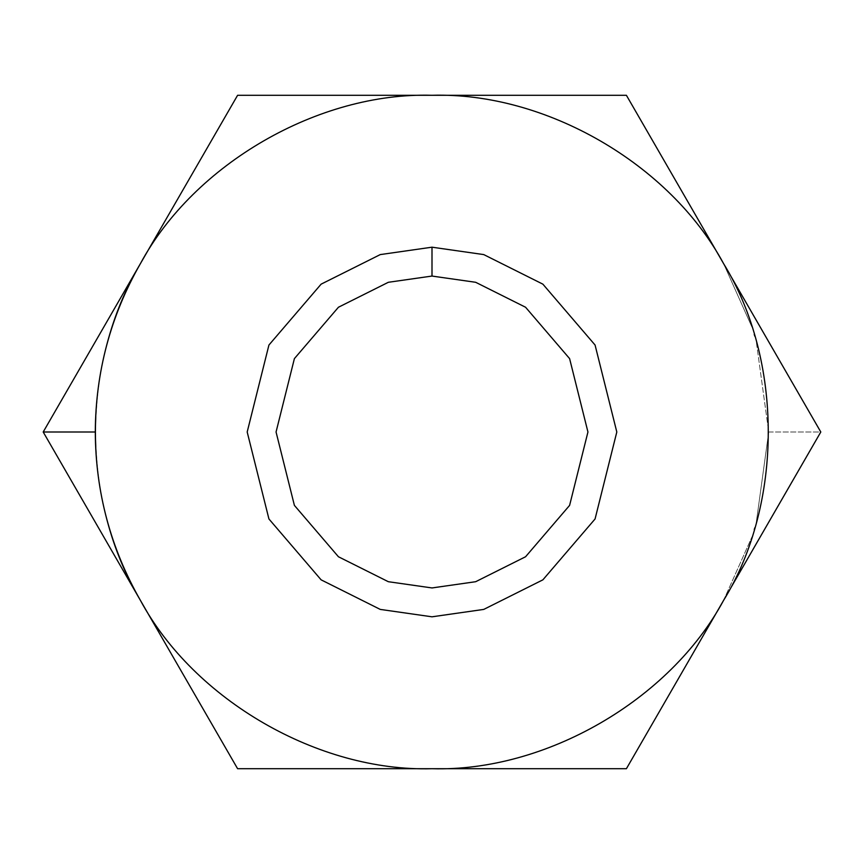 <?xml version="1.0" encoding="UTF-8"?>
<svg xmlns="http://www.w3.org/2000/svg" width="864" height="864" viewBox="0 0 864 864"><rect width="100%" height="100%" fill="white"/><g stroke="black" fill="none" stroke-linecap="round" stroke-linejoin="round"><path stroke-width="0.65" stroke-dasharray="4.32 3.24" d="M723.6 600.35L751.939 536.944L723.6 600.35L820.8 432L626.4 768.712L723.6 600.35C669.805 700.175 545.335 772.027 432 768.712L626.4 768.712L432 768.712C545.335 772.027 669.805 700.175 723.6 600.35M754.78 527.839L754.24 529.664M756.248 522.742L768.712 432L820.8 432L626.4 95.288L237.6 95.288L626.4 95.288L820.8 432L768.712 432L756.248 341.258L768.712 432L756.248 522.742M219.1 127.332L140.389 263.671M61.7 464.044L237.6 768.712L43.2 432L140.4 263.65C80.86 360.137 80.86 503.863 140.4 600.35C194.195 700.175 318.665 772.027 432 768.712C318.665 772.027 194.195 700.175 140.4 600.35C80.86 503.863 80.86 360.137 140.4 263.65L237.6 95.288M754.78 336.161L754.24 334.336M751.939 327.056L723.6 263.65C669.805 163.825 545.335 91.973 432 95.288C318.665 91.973 194.195 163.825 140.4 263.65C194.195 163.825 318.665 91.973 432 95.288C545.335 91.973 669.805 163.825 723.6 263.65L751.939 327.056M432 247.19L380.257 254.588L321.116 284.159L268.931 345.028L247.19 432L268.931 518.972L321.116 579.841L380.257 609.412L432 616.81L483.743 609.412L542.884 579.841L595.069 518.972L616.81 432L595.069 345.028L542.884 284.159L483.743 254.588L432 247.19L483.743 254.588L542.884 284.159L595.069 345.028L616.81 432L595.069 518.972L542.884 579.841L483.743 609.412L432 616.81L380.257 609.412L321.116 579.841L268.931 518.972L247.19 432L268.931 345.028L321.116 284.159L380.257 254.588L432 247.19L432 276.059L475.664 282.29L525.571 307.249L569.603 358.614L587.941 432L569.603 505.386L525.571 556.751L475.664 581.71L432 587.941L388.336 581.71L338.429 556.751L294.397 505.386L276.059 432L294.397 358.614L338.429 307.249L388.336 282.29L432 276.059L388.336 282.29L338.429 307.249L294.397 358.614L276.059 432L294.397 505.386L338.429 556.751L388.336 581.71L432 587.941L475.664 581.71L525.571 556.751L569.603 505.386L587.941 432L569.603 358.614L525.571 307.249L475.664 282.29L432 276.059L432 247.19"/><path stroke-width="1.3" d="M754.24 529.664L754.78 527.839M140.4 263.65C110.624 315.814 95.591 371.93 95.288 432C95.591 492.07 110.624 548.186 140.4 600.35C194.195 700.175 318.665 772.027 432 768.712C318.665 772.027 194.195 700.175 140.4 600.35L237.6 768.712L432 768.712C545.335 772.027 669.805 700.175 723.6 600.35C669.805 700.175 545.335 772.027 432 768.712L626.4 768.712L723.6 600.35C783.14 503.863 783.14 360.137 723.6 263.65C783.14 360.137 783.14 503.863 723.6 600.35L820.8 432L723.6 263.65C669.805 163.825 545.335 91.973 432 95.288C545.335 91.973 669.805 163.825 723.6 263.65L626.4 95.288L432 95.288C318.665 91.973 194.195 163.825 140.4 263.65C194.195 163.825 318.665 91.973 432 95.288L237.6 95.288L43.2 432L95.288 432C95.591 371.93 110.624 315.814 140.4 263.65L237.6 95.288L626.4 95.288L820.8 432L626.4 768.712L237.6 768.712L140.4 600.35C110.624 548.186 95.591 492.07 95.288 432L43.2 432L140.4 600.35L43.2 432L140.4 263.65L43.2 432L61.7 464.044M237.6 95.288L219.1 127.332M432 247.19L483.743 254.588L542.884 284.159L595.069 345.028L616.81 432L595.069 518.972L542.884 579.841L483.743 609.412L432 616.81L380.257 609.412L321.116 579.841L268.931 518.972L247.19 432L268.931 345.028L321.116 284.159L380.257 254.588L432 247.19L380.257 254.588L321.116 284.159L268.931 345.028L247.19 432L268.931 518.972L321.116 579.841L380.257 609.412L432 616.81L483.743 609.412L542.884 579.841L595.069 518.972L616.81 432L595.069 345.028L542.884 284.159L483.743 254.588L432 247.19L432 276.059L388.336 282.29L338.429 307.249L294.397 358.614L276.059 432L294.397 505.386L338.429 556.751L388.336 581.71L432 587.941L475.664 581.71L525.571 556.751L569.603 505.386L587.941 432L569.603 358.614L525.571 307.249L475.664 282.29L432 276.059L475.664 282.29L525.571 307.249L569.603 358.614L587.941 432L569.603 505.386L525.571 556.751L475.664 581.71L432 587.941L388.336 581.71L338.429 556.751L294.397 505.386L276.059 432L294.397 358.614L338.429 307.249L388.336 282.29L432 276.059L432 247.19M754.24 334.336L754.78 336.161"/></g></svg>
